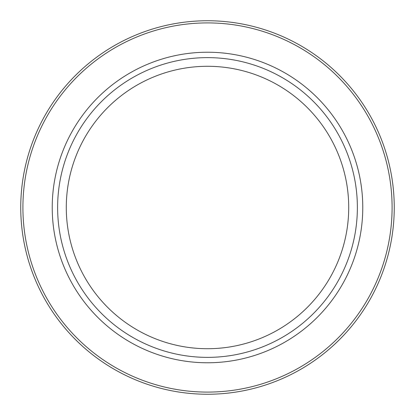 <?xml version="1.0" encoding="UTF-8"?>
<svg xmlns="http://www.w3.org/2000/svg" width="415" height="415" viewBox="0 0 415 415"><rect width="100%" height="100%" fill="white"/><g stroke="black" fill="none" stroke-linecap="round" stroke-linejoin="round"><path stroke-width="0.62" d="M394.25 207.5A186.75 186.75 0 0 1 207.5 394.25A186.75 186.75 0 0 1 20.75 207.5A186.75 186.75 0 0 1 207.5 20.75A186.75 186.75 0 0 1 394.25 207.5A186.75 186.75 0 0 0 207.5 20.75A186.75 186.75 0 0 0 20.75 207.5M357.372 207.5A149.872 149.872 0 0 1 207.5 357.372A149.872 149.872 0 0 1 57.628 207.5A149.872 149.872 0 0 1 207.5 57.628A149.872 149.872 0 0 1 357.372 207.5M66.286 207.5A141.214 141.214 0 0 1 207.5 66.286A141.214 141.214 0 0 1 348.714 207.5A141.214 141.214 0 0 1 207.5 348.714A141.214 141.214 0 0 1 66.286 207.5M392.092 207.5A184.592 184.592 0 0 1 207.5 392.092A184.592 184.592 0 0 1 22.908 207.5A184.592 184.592 0 0 1 207.5 22.908A184.592 184.592 0 0 1 392.092 207.5M362.772 207.5A155.272 155.272 0 0 1 207.5 362.772A155.272 155.272 0 0 1 52.228 207.5A155.272 155.272 0 0 1 207.5 52.228A155.272 155.272 0 0 1 362.772 207.5"/></g></svg>

